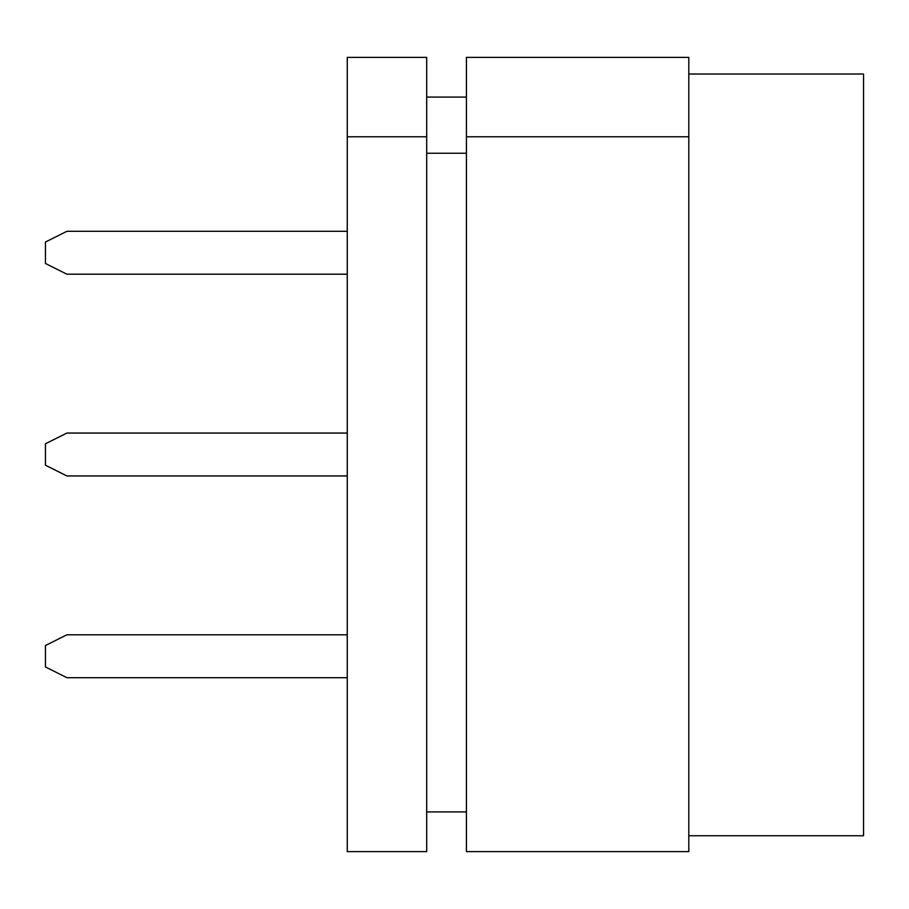 <?xml version="1.0" encoding="UTF-8"?>
<svg xmlns="http://www.w3.org/2000/svg" width="909" height="909" viewBox="0 0 909 909"><rect width="100%" height="100%" fill="white"/><g stroke="black" fill="none" stroke-linecap="round" stroke-linejoin="round"><path stroke-width="1.36" d="M426.696 136.793L426.696 851.631L347.272 851.631L347.272 57.369L426.696 57.369L426.696 136.793L347.272 136.793M347.272 231.306L66.891 231.306L45.45 242.033L45.45 263.474L66.891 274.2L347.272 274.2M688.806 835.746L863.55 835.746L863.55 74.015L688.806 74.015M426.696 811.919L466.419 811.919M426.696 153.246L466.419 153.246M347.272 433.059L66.891 433.059L45.45 443.774L45.45 465.226L66.891 475.941L347.272 475.941M347.272 634.8L66.891 634.8L45.45 645.526L45.45 666.967L66.891 677.694L347.272 677.694M426.696 97.081L466.419 97.081M688.806 136.793L688.806 57.369L466.419 57.369L466.419 851.631L688.806 851.631L688.806 136.793L466.419 136.793"/></g></svg>
